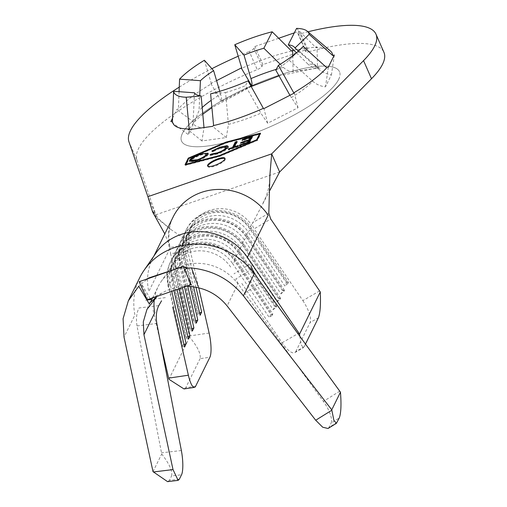 <?xml version="1.0" encoding="UTF-8"?>
<svg xmlns="http://www.w3.org/2000/svg" width="507" height="507" viewBox="0 0 507 507"><rect width="100%" height="100%" fill="white"/><g stroke="black" fill="none" stroke-linecap="round" stroke-linejoin="round"><path stroke-width="0.38" stroke-dasharray="2.54 1.9" d="M338.657 79.403A86.26 22.511 156.3 0 1 257.657 131.991A86.26 22.511 156.3 0 1 181.55 141.098A86.26 22.511 156.3 0 1 182.412 133.442A86.26 22.511 156.3 0 1 263.412 80.854A86.26 22.511 156.3 0 1 339.519 71.753A86.26 22.511 -23.7 0 0 263.406 80.847A86.26 22.511 -23.7 0 0 182.406 133.43A86.26 22.511 -23.7 0 0 181.544 141.085A86.26 22.511 -23.7 0 0 257.657 131.978A86.26 22.511 -23.7 0 0 338.657 79.39A86.26 22.511 -23.7 0 0 339.519 71.741A86.26 22.511 156.3 0 1 338.657 79.403M207.832 166.207A9.487 2.478 -23.7 0 0 207.883 166.581A9.487 2.478 -23.7 0 0 216.261 165.58A9.487 2.478 -23.7 0 0 225.165 159.794A9.487 2.478 -23.7 0 0 225.26 158.957A9.487 2.478 -23.7 0 0 225.019 158.659M194.473 92.806L193.085 122.656C192.818 127.225 191.12 131.136 187.983 134.393L190.207 127.764L194.396 121.788L199.048 110.532L199.707 95.753M298.446 51.061L318.745 69.136C322.389 72.324 326.622 74.187 331.445 74.713L325.481 86.836C320.671 86.317 316.438 84.46 312.781 81.259L289.009 60.111L298.465 51.049M293.686 50.098L317.027 46.834L317.521 68.134L316.907 68.147L320.164 68.439L317.116 66.601A68.35 17.834 -23.7 0 0 307.819 63.977L296.43 52.785M280.213 64.237L283.407 67.387C286.404 70.277 289.643 71.658 293.116 71.55L317.521 68.134C314.048 68.249 310.81 66.861 307.819 63.977M251.751 85.854L221.382 101.387C221.889 100.12 221.622 97.712 220.583 94.144A68.35 17.834 -23.7 0 0 211.216 100.31M279.642 171.987L155.858 214.797L136.89 159.889A134.742 35.16 156.3 0 1 257.233 69.624A5.311 1.388 -23.7 0 0 261.916 66.506L262.848 64.617L306.843 49.401L305.917 51.289A5.311 1.388 -23.7 0 0 305.86 51.758A5.311 1.388 -23.7 0 0 308.826 51.777L300.873 33.665A134.742 35.16 156.3 0 1 307.977 31.795M300.873 33.665A5.311 1.388 156.3 0 1 297.913 33.646A5.311 1.388 156.3 0 1 297.964 33.17L305.917 51.289M294.333 32.86L298.896 31.282L297.964 33.17M261.916 66.506L253.963 48.393L254.894 46.498L278.698 38.266M253.963 48.393A5.311 1.388 156.3 0 1 249.279 51.505L257.233 69.624M179.256 87.128A134.742 35.16 156.3 0 1 211.882 68.699M238.189 56.226A134.742 35.16 156.3 0 1 249.279 51.505M172.557 118.118L176.81 109.48L178.413 108.929A86.957 22.688 -23.7 0 1 211.419 83.801L210.88 83.547L216.571 80.638M291.557 51.055A86.957 22.688 -23.7 0 0 241.795 68.268M330.444 51.036A86.957 22.688 -23.7 0 0 315.962 47.645L317.027 46.834M210.614 93.82L225.571 92.559L228.423 124.411L226.312 137.562L201.906 140.971L204.017 127.821A68.35 17.834 -23.7 0 1 193.085 122.656M289.928 95.291L298.046 107.725L267.677 123.258L260.877 113.181L245.451 85.683L248.018 80.879M296.576 28.386L315.962 47.645M225.571 92.559A55.035 14.361 -23.7 0 0 245.451 85.683M219.74 91.311L220.583 94.144M211.419 83.801L204.391 60.27M179.072 91.697L178.413 108.929M275.821 70.15A55.035 14.361 -23.7 0 0 288.946 60.168A55.035 14.361 -23.7 0 0 289.009 60.111M299.745 336.173L301.354 345.09L303.44 347.669L304.175 346.731L295.796 351.573A18.974 6.249 -120 0 1 294.852 352.631A18.974 6.249 -120 0 1 282.114 342.789L241.649 283.217M160.586 342.89L152.975 309.644M209.118 333.042L189.403 335.97L170.548 253.658L190.321 250.959L198.763 287.805M190.093 286.461L183.572 257.968A34.92 32.201 -153.8 0 1 185.835 237.568A34.92 32.201 -153.8 0 1 214.303 220.241A34.92 32.201 -153.8 0 1 245.711 236.477L248.043 231.737L284.871 285.954L286.43 282.792L249.596 228.575A34.92 32.201 -153.8 0 0 218.194 212.338A34.92 32.201 -153.8 0 0 189.726 229.665A34.92 32.201 -153.8 0 0 187.457 250.065L195.968 287.209M189.726 229.665L191.538 225.976A34.92 32.201 -153.8 0 1 220.013 208.65A34.92 32.201 -153.8 0 1 251.415 224.886L249.596 228.575L251.561 228.194L251.041 229.246L248.043 231.737A34.92 32.201 -153.8 0 0 216.641 215.5A34.92 32.201 -153.8 0 0 188.167 232.827A34.92 32.201 -153.8 0 0 185.904 253.227L193.598 286.829M184.497 286.905L179.681 265.877A34.92 32.201 -153.8 0 1 181.943 245.477A34.92 32.201 -153.8 0 1 210.418 228.15A34.92 32.201 -153.8 0 1 241.82 244.387L244.152 239.64A34.92 32.201 -153.8 0 0 212.75 223.403A34.92 32.201 -153.8 0 0 184.282 240.73A34.92 32.201 -153.8 0 0 182.013 261.137L187.786 286.354M179.212 288.73L175.79 273.786A34.92 32.201 -153.8 0 1 178.058 253.38A34.92 32.201 -153.8 0 1 206.526 236.053A34.92 32.201 -153.8 0 1 237.929 252.29L240.261 247.549A34.92 32.201 -153.8 0 0 208.859 231.312A34.92 32.201 -153.8 0 0 180.391 248.639A34.92 32.201 -153.8 0 0 178.122 269.04L182.381 287.634M173.933 290.562L171.898 281.689A34.92 32.201 -153.8 0 1 174.167 261.289A34.92 32.201 -153.8 0 1 202.635 243.962A34.92 32.201 -153.8 0 1 234.038 260.199L236.376 255.452A34.92 32.201 -153.8 0 0 204.967 239.215A34.92 32.201 -153.8 0 0 176.499 256.542A34.92 32.201 -153.8 0 0 174.237 276.949L177.101 289.465M232.485 263.361L269.312 317.578L270.871 314.416L234.038 260.199L236.002 259.818L235.482 260.871L232.485 263.361A34.92 32.201 -153.8 0 0 201.083 247.124A34.92 32.201 -153.8 0 0 172.608 264.451A34.92 32.201 -153.8 0 0 170.346 284.852L171.816 291.291M230.672 267.05A34.92 32.201 -153.8 0 0 172.995 264.388A34.92 32.201 -153.8 0 0 170.796 268.14A34.92 32.201 -153.8 0 0 168.527 288.54M308.826 51.777A134.742 35.16 156.3 0 1 383.913 52.265M155.998 217.389L152.727 210.792L158.621 218.904L170.827 229.468L155.998 217.389L155.858 214.797L147.905 196.678M262.848 64.617L254.894 46.498M306.843 49.401L298.896 31.282M170.827 229.468L182.919 237.555L189.422 244.57L169.908 247.479L169.718 245.737L164.8 233.898M169.908 247.479L170.548 253.639M190.321 250.946L189.422 244.57M269.965 190.233L252.213 223.917L252.98 226.87L254.127 228.879L270.751 218.999M268.811 213.276L252.492 222.763M319.613 290.936L302.856 300.626L254.134 228.891M169.718 245.737C168.001 234.234 169.142 224.633 173.147 216.926A55.415 51.099 26.2 0 0 169.553 249.305L148.811 291.468A55.415 51.099 26.2 0 1 152.404 259.09A55.415 51.099 26.2 0 1 155.896 253.145M189.403 335.97A18.974 4.405 -98.4 0 1 189.656 337.123C197.654 346.845 201.114 354.032 200.05 358.683L209.911 357.22M168.926 379.261L189.656 337.123M195.645 386.214L185.784 387.678L200.05 358.683M185.784 387.678L183.997 388.939M302.856 300.626A18.974 6.249 -120 0 1 310.056 322.585L318.434 317.743M295.796 351.573L310.056 322.585M274.756 306.513L237.929 252.29L239.893 251.909L239.374 252.968L236.376 255.452L273.203 309.676L274.756 306.513L276.721 306.133L276.201 307.185L273.203 309.676M278.647 298.604L241.82 244.387L243.785 244.006L243.265 245.058L240.261 247.549L277.095 301.766L278.647 298.604L280.612 298.224L280.092 299.282L277.095 301.766M282.538 290.701L245.711 236.477L247.67 236.097L247.156 237.156L244.152 239.64L280.979 293.864L282.538 290.701L284.503 290.321L283.983 291.373L280.979 293.864M304.175 346.731L305.487 344.063M189.453 244.71C188.173 237.53 188.87 231.281 191.538 225.976A34.92 32.201 -153.8 0 0 189.276 246.377L187.457 250.065L184.016 251.554A37.955 34.996 -153.8 0 1 186.481 229.379A37.955 34.996 -153.8 0 1 217.427 210.544A37.955 34.996 -153.8 0 1 251.561 228.194L288.388 282.412L287.875 283.464L251.041 229.246A37.955 34.996 -153.8 0 0 216.907 211.596A37.955 34.996 -153.8 0 0 185.961 230.432A37.955 34.996 -153.8 0 0 183.502 252.606L197.711 314.651L200.113 315.272M284.503 290.321L247.67 236.097A37.955 34.996 -153.8 0 0 213.536 218.447A37.955 34.996 -153.8 0 0 182.59 237.282A37.955 34.996 -153.8 0 0 180.131 259.457L183.572 257.968L185.904 253.227L183.502 252.606L184.016 251.554L198.224 313.599L197.711 314.651M199.593 313.003L198.224 313.599M287.875 283.464L284.871 285.954M286.43 282.792L288.388 282.412M283.983 291.373L247.156 237.156A37.955 34.996 -153.8 0 0 213.016 219.506A37.955 34.996 -153.8 0 0 182.07 238.334A37.955 34.996 -153.8 0 0 179.611 260.516L193.82 322.553L196.222 323.174M280.612 298.224L243.785 244.006A37.955 34.996 -153.8 0 0 209.651 226.356A37.955 34.996 -153.8 0 0 178.705 245.192A37.955 34.996 -153.8 0 0 176.24 267.366L179.681 265.877L182.013 261.137L179.611 260.516L180.131 259.457L194.339 321.501L193.82 322.553M195.702 320.912L194.339 321.501M280.092 299.282L243.265 245.058A37.955 34.996 -153.8 0 0 209.131 227.409A37.955 34.996 -153.8 0 0 178.185 246.244A37.955 34.996 -153.8 0 0 175.72 268.418L189.929 330.463L192.33 331.084M276.721 306.133L239.893 251.909A37.955 34.996 -153.8 0 0 205.76 234.259A37.955 34.996 -153.8 0 0 174.814 253.094A37.955 34.996 -153.8 0 0 172.348 275.269L175.79 273.786L178.122 269.04L175.72 268.418L176.24 267.366L190.448 329.411L189.929 330.463M191.811 328.815L190.448 329.411M276.201 307.185L239.374 252.968A37.955 34.996 -153.8 0 0 205.24 235.318A37.955 34.996 -153.8 0 0 174.294 254.146A37.955 34.996 -153.8 0 0 171.829 276.328L186.037 338.372L188.446 338.987M270.871 314.416L272.829 314.036L236.002 259.818A37.955 34.996 -153.8 0 0 201.868 242.169A37.955 34.996 -153.8 0 0 170.922 261.004A37.955 34.996 -153.8 0 0 168.463 283.179L171.898 281.689L174.237 276.949L171.829 276.328L172.348 275.269L186.557 337.313L186.037 338.372M187.926 336.724L186.557 337.313M272.829 314.036L272.316 315.094L235.482 260.871A37.955 34.996 -153.8 0 0 201.349 243.221A37.955 34.996 -153.8 0 0 170.403 262.056A37.955 34.996 -153.8 0 0 167.944 284.231L182.152 346.275L184.554 346.896M170.346 284.852L167.944 284.231L168.463 283.179L182.666 345.223L182.152 346.275M184.035 344.633L182.666 345.223M272.316 315.094L269.312 317.578M158.792 305.639L139.064 307.958C136.567 312.692 135.882 318.681 137.017 325.925L161.499 452.821A18.974 4.202 -96.6 0 1 161.714 453.98C169.401 463.943 172.697 471.263 171.594 475.94L181.525 474.793M139.736 277.646A67.558 62.298 -153.8 0 0 134.906 314.999L124.025 337.117M154.356 299.092A47.062 43.399 26.2 0 1 158.127 286.689A47.062 43.399 26.2 0 1 161.112 281.607A47.062 43.399 26.2 0 1 237.929 283.952L227.117 305.93M252.239 268.818L235.806 279.002C237.339 282.38 240.267 287.076 244.589 293.097L323.396 401.411A18.974 6.376 -122 0 1 331.115 423.06L339.297 417.939M137.017 325.925L156.834 323.453M244.589 293.097L261.073 283.02M138.76 286.221C140.94 284.167 141.865 283.654 141.542 284.668L148.069 299.555M150.243 298.75L142.727 285.935L141.649 284.193L141.542 284.668L142.011 283.179L149.267 277.792M186.696 267.721L178.857 267.988M153.013 471.656L161.714 453.98M179.364 479.185L169.401 480.395L171.594 475.94M169.401 480.395L167.589 481.65M156.479 297.121C165.117 289.852 175.492 286.259 187.609 286.354M337.104 422.401L328.954 427.452L331.115 423.06M328.954 427.452L328.061 428.485M190.778 284.788L186.437 273.926M190.518 285.01L185.125 269.597M139.178 281.708L142.011 283.179M259.888 134.044L226.426 142.74L188.56 158.723M226.426 142.74L226.23 142.283M185.765 164.509L185.34 165.371L219.683 156.441L257.531 140.401L260.769 133.816L260.053 134M260.769 133.816L260.478 133.145M257.531 140.401L257.233 139.729M219.683 156.441L219.392 155.769M185.34 165.371L185.049 164.699M188.585 158.78L185.86 164.312M256.941 140.433L259.983 134.254L226.293 143.012L189.168 158.748L186.132 164.927L219.823 156.169L256.941 140.433L256.726 139.945M226.293 143.012L226.002 142.34M219.823 156.169L219.607 155.681M186.132 164.927L185.93 164.471M189.168 158.748L188.877 158.076M251.89 137.055L252.644 136.795L252.347 136.123M252.644 136.795L249.659 142.816L249.362 142.144M249.659 142.816L239.596 146.289L239.304 145.617M239.596 146.289L239.786 145.452M239.893 145.693L248.094 142.581M248.202 142.822L248.367 142.486M249.133 140.94L240.895 143.785L240.603 143.113M240.895 143.785L241.078 142.949M241.186 143.196L248.95 140.521M250.597 137.993L242.359 140.838L242.061 140.166M242.359 140.838L242.542 140.002M242.65 140.243L250.407 137.562M236.579 142.347L237.333 142.087L234.532 147.271M234.64 147.524L238.569 146.168L238.271 145.496M238.569 146.168L238.277 146.751L237.979 146.079M238.277 146.751L228.644 150.078L228.346 149.407M228.644 150.078L228.828 149.242M228.936 149.489L232.738 147.892M232.846 148.139L233.024 147.791M237.333 142.087L237.042 141.415M228.169 146.618L228.315 147.733C226.502 150.04 222.82 152.176 217.281 154.134L216.99 153.463M217.281 154.134L210.228 155.516L209.93 154.844M210.228 155.516L211.463 154.85M212.458 154.705L217.446 153.298M217.554 153.545L225.704 149.28M226.572 147.67L220 148.424L219.708 147.752M220 148.424L213.339 151.542L213.048 150.871M213.339 151.542L212.135 151.663L211.837 150.991M212.135 151.663L220.279 147.562M220.393 147.816L224.797 146.574M228.315 147.733L228.017 147.062M208.124 153.57L208.282 154.61L207.99 153.938M208.282 154.61C206.577 156.866 203.009 158.976 197.572 160.947L197.274 160.282M197.572 160.947L189.675 161.803L189.643 161.416M191.944 158.887L200.455 154.432M200.563 154.673L204.834 153.507M206.463 155.237C206.672 153.824 204.632 153.824 200.328 155.243C195.886 156.84 192.971 158.558 191.595 160.396L191.513 161.03M192.977 161.467L197.781 160.389L205.779 156.105M191.595 160.396L191.297 159.724M200.328 155.243L200.037 154.572M328.359 67.127L325.481 86.836M334.322 55.01L331.445 74.713M193.947 122.269L176.81 109.48M187.983 134.393L170.846 121.604M210.88 83.547L221.382 101.387M267.677 123.258L263.913 108.599M298.046 107.725L294.282 93.066M292.748 55.7L293.116 71.55M201.906 140.971L188.141 129.773M226.312 137.562L212.547 126.363M318.745 69.136A68.35 17.834 -23.7 0 0 317.116 66.601L294.003 46.809M283.407 67.387A68.35 17.834 -23.7 0 0 276.252 69.37M202.173 107.503A68.35 17.834 -23.7 0 0 199.048 110.532M228.423 124.411A68.35 17.834 -23.7 0 0 260.877 113.181M291.252 97.648A68.35 17.834 -23.7 0 0 312.781 81.259M282.114 342.789L297.913 333.657M136.89 159.889L128.936 141.77M181.354 450.533L161.499 452.821M339.76 391.17L323.396 401.411M207.883 166.581L207.591 165.909M315.956 68.141L279.021 75.847M251.18 86.526L211.907 107.649M202.775 114.221L194.403 121.788M288.946 60.168L300.569 49.122M174.167 261.289L176.499 256.542M170.796 268.14L172.608 264.451M178.058 253.38L180.391 248.639M181.943 245.477L184.282 240.73M185.835 237.568L188.167 232.827M269.895 175.067C269.927 185.087 267.607 194.485 262.924 203.256M152.404 259.09L153.932 255.991M305.86 51.758L297.913 33.646M186.481 229.379L185.961 230.432M182.59 237.282L182.07 238.334M178.705 245.192L178.185 246.244M174.814 253.094L174.294 254.146M170.922 261.004L170.403 262.056M161.112 281.607L172.995 264.388M146.948 309.416L150.408 302.381M152.594 297.939L158.127 286.689M294.852 352.631L303.44 347.669M161.809 293.198L149.052 299.162M183.851 286.417L189.206 285.276M182.165 267.772L176.151 268.925M225.26 158.957L224.969 158.285M228.125 146.238L228.416 146.91M189.384 161.131L189.675 161.803M208.092 153.184L208.383 153.855M250.521 263.868L233.968 273.831M165.345 297.634L151.872 299.409M146.897 300.062L145.56 300.239"/><path stroke-width="0.76" d="M207.686 165.067A9.487 2.478 -23.7 0 0 207.591 165.909A9.487 2.478 -23.7 0 0 215.963 164.908A9.487 2.478 -23.7 0 0 224.874 159.128A9.487 2.478 -23.7 0 0 224.969 158.285A9.487 2.478 -23.7 0 0 216.597 159.287A9.487 2.478 -23.7 0 0 207.686 165.067M225.019 158.659A9.487 2.478 -23.7 0 0 216.242 160.218A9.487 2.478 -23.7 0 0 207.978 165.738A9.487 2.478 -23.7 0 0 207.832 166.207M307.977 31.795A134.742 35.16 156.3 0 1 375.96 34.146L383.913 52.265A134.742 35.16 156.3 0 1 382.57 64.218A134.742 35.16 156.3 0 1 371.498 78.743L279.642 171.987L271.689 153.868L147.905 196.678L128.936 141.77A134.742 35.16 156.3 0 1 179.256 87.128M375.96 34.146A134.742 35.16 156.3 0 1 374.616 46.099A134.742 35.16 156.3 0 1 363.544 60.631L271.689 153.868L269.895 175.067L268.811 213.276L270.744 218.986L319.613 290.936A18.974 6.249 60 0 1 320.278 291.943C320.83 304.244 320.215 312.844 318.434 317.743L305.487 344.063M251.751 85.854C252.258 84.587 251.992 82.178 250.952 78.61L243.994 55.117L234.76 44.736L241.795 68.268L241.25 68.014L251.751 85.854M278.698 38.266L294.333 32.86M211.882 68.699A134.742 35.16 156.3 0 1 238.189 56.226M188.287 158.108L185.049 164.699L219.392 155.769L257.233 139.729L260.478 133.145L226.135 142.068L188.287 158.108L188.56 158.723M172.557 118.118L170.846 121.604L172.45 121.053A86.957 22.688 -23.7 0 0 189.206 128.968L188.141 129.773L212.547 126.363L213.612 125.552A86.957 22.688 -23.7 0 0 263.374 108.346L263.913 108.599L294.282 93.066L293.743 92.813A86.957 22.688 -23.7 0 0 326.749 67.684L328.359 67.127L334.322 55.01L332.719 55.561A86.957 22.688 -23.7 0 0 330.444 51.036L307.331 31.244A73.642 19.215 -23.7 0 0 296.576 28.386L288.28 44.825A55.035 14.361 -23.7 0 1 294.003 46.809A55.035 14.361 -23.7 0 1 294.973 47.988L298.446 51.061M216.571 80.638L241.25 68.014M234.76 44.736A73.642 19.215 -23.7 0 1 272.17 31.795L291.557 51.055L293.686 50.098M213.612 125.552L210.614 93.82A73.642 19.215 -23.7 0 0 248.018 80.879L263.374 108.346M332.719 55.561L309.169 34.337A73.642 19.215 -23.7 0 0 307.331 31.244M172.45 121.053L173.609 91.279A73.642 19.215 -23.7 0 0 186.208 97.23L189.206 128.968M173.609 91.279L194.473 92.806A55.035 14.361 -23.7 0 0 201.165 95.969L186.208 97.23M204.017 127.821L201.165 95.969M272.17 31.795L263.874 48.241A55.035 14.361 -23.7 0 0 243.994 55.117M263.874 48.241L280.213 64.237M293.743 92.813L278.394 65.346A73.642 19.215 -23.7 0 0 300.569 49.122A73.642 19.215 -23.7 0 0 303.205 46.46L326.749 67.684M179.573 79.155A73.642 19.215 -23.7 0 1 204.391 60.27L213.624 70.65A55.035 14.361 -23.7 0 0 200.436 80.689L179.573 79.155L179.072 91.697M199.707 95.753L200.436 80.689M213.624 70.65L219.74 91.311M298.465 51.049L303.205 46.46M278.394 65.346L275.821 70.15L289.928 95.291M216.99 153.463L209.93 154.844L211.495 154.001L217.256 152.873C221.781 151.257 224.759 149.514 226.192 147.645L226.28 146.998L219.708 147.752L213.048 150.871L211.837 150.991L220.095 147.144L226.851 145.686L228.125 146.238L228.017 147.062C226.204 149.369 222.529 151.504 216.99 153.463M252.347 136.123L249.362 142.144L239.304 145.617L239.596 145.021L247.904 142.156L248.842 140.274L240.603 143.113L240.895 142.524L249.133 139.685L250.306 137.321L242.061 140.166L242.359 139.571L252.347 136.123M259.692 133.582L226.002 142.34L188.877 158.076L185.835 164.255L219.525 155.503L256.65 139.767L259.692 133.582L259.958 134.197M234.342 146.853L238.271 145.496L237.979 146.079L228.346 149.407L228.638 148.817L232.555 147.467L235.248 142.036L237.042 141.415L234.342 146.853L234.532 147.271M207.99 153.938C206.286 156.194 202.711 158.304 197.274 160.282L189.384 161.131L189.485 160.351C191.221 158.083 194.815 155.966 200.265 154.008L208.092 153.184L207.99 153.938M178.128 480.37L167.589 481.65L153.013 471.656L124.025 337.117L123.087 318.694L128.334 300.828L138.76 286.221L149.039 303.566L156.479 297.121L146.948 309.416L143.291 321.894L143.95 334.696L173.014 469.583L178.128 480.37L179.364 479.185L181.525 474.793A18.974 4.202 83.4 0 0 181.354 450.533L156.834 323.453C155.712 316.336 156.365 310.404 158.792 305.639L161.556 300.79M183.179 266.492L191.133 284.611L147.131 299.827L139.178 281.708L183.179 266.492L186.696 267.721L185.125 269.597C185.987 268.393 188.116 267.854 191.507 267.975C212.908 270.288 230.21 279.566 243.417 295.828L331.768 409.84L333.872 420.309L336.388 423.313L339.297 417.939C341.04 413.04 341.426 404.447 340.463 392.158A18.974 6.376 58 0 0 339.76 391.17L261.073 283.02C256.688 276.911 253.741 272.177 252.239 268.818L250.857 265.541M191.507 267.975L198.193 286.569M336.388 423.313L328.061 428.485L322.718 427.23L315.696 420.24L227.117 305.93C217.034 293.648 203.858 287.12 187.609 286.354M243.417 295.828L254.292 273.71A67.558 62.298 -153.8 0 0 144.026 270.339L155.896 253.145A55.415 51.099 26.2 0 1 247.422 257.366L298.87 333.105A18.974 6.249 60 0 0 299.548 334.081L320.278 291.943M172.767 307.046L188.376 375.212A18.974 4.405 81.6 0 0 194.403 387.392A18.974 4.405 81.6 0 0 195.645 386.214L209.911 357.22A18.974 4.405 81.6 0 0 209.118 333.042L198.763 287.805M194.403 387.392L183.997 388.939L168.926 379.261A18.974 4.405 -98.4 0 1 168.654 378.14L160.586 342.89M195.968 287.209L201.666 312.109L199.593 313.003M193.598 286.829L200.113 315.272L201.666 312.109M190.093 286.461L197.774 320.012L195.702 320.912M187.786 286.354L196.222 323.174L197.774 320.012M184.497 286.905L193.889 327.921L191.811 328.815M182.381 287.634L192.33 331.084L193.889 327.921M179.212 288.73L189.998 335.824L187.926 336.724M177.101 289.465L188.446 338.987L189.998 335.824M173.933 290.562L186.107 343.733L184.035 344.633M171.816 291.291L184.554 346.896L186.107 343.733M164.8 233.898L152.651 212.078L147.905 196.678M279.642 171.987L269.965 190.233M299.548 334.081L299.745 336.173M144.026 270.339A67.558 62.298 -153.8 0 0 139.736 277.646L128.334 300.828M143.95 334.696L154.762 312.711A47.062 43.399 26.2 0 1 154.356 299.092M178.857 267.988L149.267 277.792L146.2 279.281M331.768 409.84L340.463 392.158M190.778 284.788L191.133 284.611M147.131 299.827L148.069 299.555M239.786 145.452L239.596 145.021M248.094 142.581L247.904 142.156M248.367 142.486L249.133 140.94L248.842 140.274M241.078 142.949L240.895 142.524M248.95 140.521L249.425 140.35L249.133 139.685M249.425 140.35L250.597 137.993L250.306 137.321M242.542 140.002L242.359 139.571M250.407 137.562L251.89 137.055M228.828 149.242L228.638 148.817M232.738 147.892L232.555 147.467M233.024 147.791L235.546 142.708L235.248 142.036M235.546 142.708L236.579 142.347M211.463 154.85L211.495 154.001M211.787 154.673L212.458 154.705M217.446 153.298L217.256 152.873M225.704 149.28L226.49 148.317L226.192 147.645M226.49 148.317L226.28 146.998M220.279 147.562L220.095 147.144M224.797 146.574L227.142 146.358L226.851 145.686M227.142 146.358L228.169 146.618M189.643 161.416L189.485 160.351M189.776 161.023L191.944 158.887M200.455 154.432L200.265 154.008M204.834 153.507L208.124 153.57M206.463 155.237L206.248 153.944L206.165 154.565C206.381 153.152 204.34 153.152 200.037 154.572C195.588 156.169 192.679 157.886 191.297 159.724L191.221 160.358L197.483 159.718C201.906 158.108 204.803 156.39 206.165 154.565L206.463 155.237L205.779 156.105M191.221 160.358L191.513 161.03L192.977 161.467M197.673 160.142L197.483 159.718M309.169 34.337L294.973 47.988M296.43 52.785L288.28 44.825M292.621 50.25L292.748 55.7M371.498 78.743L363.544 60.631M276.252 69.37A68.35 17.834 -23.7 0 0 250.952 78.61M211.216 100.31A68.35 17.834 -23.7 0 0 202.173 107.503M153.304 471.979L173.014 469.583M315.696 420.24L331.819 410.239M297.913 333.657L298.87 333.105M168.654 378.14L188.376 375.212M153.932 255.991L173.147 216.926A55.415 51.099 26.2 0 1 218.333 189.428A55.415 51.099 26.2 0 1 268.165 215.196L247.422 257.366M279.021 75.847L251.18 86.526M211.907 107.649L202.775 114.221M150.408 302.381L152.594 297.939M150.68 299.485L150.243 298.75M151.872 299.409L146.897 300.062"/></g></svg>
